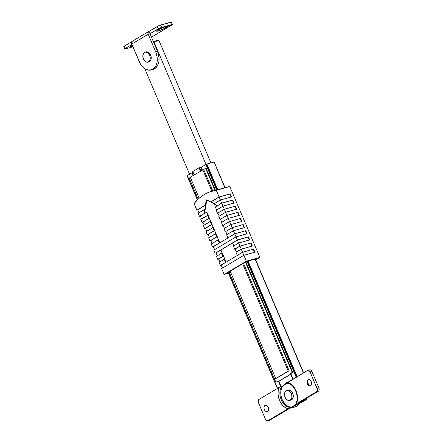 <?xml version="1.0" encoding="UTF-8"?>
<svg xmlns="http://www.w3.org/2000/svg" width="443" height="443" viewBox="0 0 443 443"><rect width="100%" height="100%" fill="white"/><g stroke="black" fill="none" stroke-linecap="round" stroke-linejoin="round"><path stroke-width="0.66" d="M299.894 402.776L302.746 401.624L306.096 398.562A20.743 14.326 74.4 0 1 300.304 402.67A20.743 14.326 74.4 0 1 299.894 402.776M301.052 402.46L305.094 400.433L307.603 397.664A20.743 14.326 -105.6 0 1 301.384 402.371L300.304 402.67M308.871 385.72L307.043 381.406M303.444 372.928L255.135 259.116M224.845 187.76L214.13 162.099M187.084 175.71L192.295 172.654L191.991 172.742L193.148 175.472L191.991 172.742L187.256 175.561L197.517 199.727L187.084 175.716L197.345 199.893M228.427 272.55L277.578 388.345L228.427 272.55M280.663 386.606L278.248 380.947L276.343 381.966L275.396 381.163L229.064 272.013L275.396 381.163A1.296 0.897 74.4 0 0 276.532 381.944A1.296 0.897 74.4 0 0 276.681 381.877L278.248 380.947L278.448 381.417L290.182 374.424L278.448 381.417L280.663 386.606M296.195 377.248L247.072 261.514L296.195 377.248M216.71 189.986L205.879 164.464L201.144 167.282L202.301 170.012L201.144 167.282L205.879 164.464L216.71 189.986M290.824 373.593L293.144 379.07L290.824 373.593M206.466 164.397L217.275 189.864L206.466 164.397M247.582 261.259L296.688 376.954L247.582 261.259M206.887 164.032L213.919 162.066L206.887 164.032L217.795 189.731L206.887 164.032M214.163 162.038L225.055 187.699M297.148 376.683L248.086 261.088L297.148 376.683M255.118 259.122L303.427 372.94L255.118 259.122M307.038 381.434L308.849 385.709L307.038 381.434M157.077 40.429L157.403 40.379A30.168 20.838 74.4 0 1 158.943 40.501L153.987 41.886A30.168 20.838 74.4 0 0 153.455 41.83L153.987 41.886L205.989 164.403L153.987 41.886L158.943 40.501A30.168 20.838 -105.6 0 0 157.403 40.379L156.324 40.684A30.168 20.838 74.4 0 1 156.639 40.695L153.848 41.476A30.168 20.838 -105.6 0 0 153.3 41.459L156.639 40.695A30.168 20.838 -105.6 0 0 156.324 40.684L155.46 41.155M189.56 174.188L144.778 68.693L189.56 174.188M158.943 40.501L210.907 162.908L158.943 40.501M157.403 40.379A1.944 1.34 -105.6 0 0 157.121 40.413L156.041 40.717A1.944 1.34 74.4 0 1 156.324 40.684L157.403 40.379M155.593 40.989A1.944 1.34 74.4 0 1 156.041 40.717M194.195 174.847L192.788 171.53L199.045 167.803L200.452 171.12L199.045 167.803L192.788 171.53L194.195 174.847M276.604 378.228L289.118 370.769L243.5 263.303L289.118 370.769L275.701 378.477L289.118 370.769L288.216 371.018L242.686 263.762L288.216 371.018L276.604 378.228M212.806 190.983L203.68 169.481L205.635 168.312L215.005 190.39L205.635 168.312L190.257 177.194L199.173 198.198L190.257 177.194L203.68 169.481L212.806 190.983M245.522 262.289L291.909 371.611L291.688 372.906L289.982 373.953L290.182 374.424L290.63 374.302L292.757 379.302L290.63 374.302L278.896 381.296L290.63 374.302L290.182 374.424L289.982 373.953L292.142 372.779L292.358 371.489L245.937 262.079L292.28 371.245L291.826 371.372L292.28 371.245A1.296 0.897 -105.6 0 1 291.998 372.895L289.982 373.953L291.544 373.023A1.296 0.897 74.4 0 0 291.826 371.372L245.522 262.289M198.132 199.14L189.205 178.108L190.357 177.421L189.205 178.108L198.132 199.14M293.078 379.108L290.791 373.726L290.431 373.826L290.791 373.726L293.078 379.108M281.072 386.412L278.896 381.296L278.448 381.417L278.896 381.296L281.072 386.412M215.459 190.28L206.084 168.19L205.635 168.312L206.084 168.19L215.459 190.28M199.494 167.675L199.045 167.803L199.494 167.675L200.856 170.876L199.494 167.675M276.969 381.822L277.13 381.755A1.296 0.897 -105.6 0 1 276.98 381.816L276.532 381.944M211.904 191.238L202.778 169.73L211.904 191.238M230.172 271.221L275.701 378.477L230.172 271.221M201.177 167.36L199.693 168.146L201.177 167.36M193.032 172.117L192.262 172.576L193.032 172.117M202.03 170.178L200.867 167.448L202.03 170.178M193.425 175.306L192.262 172.576L193.425 175.306M289.622 400.45L290.979 400.068A5.178 3.577 -105.6 0 0 292.712 393.218L291.356 393.594A5.178 3.577 74.4 0 1 289.622 400.45A5.178 3.577 74.4 0 1 285.098 397.327L286.106 398.993L288.155 400.428L289.584 400.461L291.278 399.115L291.859 397.482L291.688 394.552L290.353 391.928L289.024 390.804L286.87 390.466L285.176 391.811L284.511 394.386L285.098 397.327A5.178 3.577 74.4 0 1 286.831 390.471A5.178 3.577 74.4 0 1 291.356 393.594L292.712 393.218L291.704 391.551L290.375 390.421L288.227 390.084M290.94 400.079L292.159 399.353L292.989 397.975L293.299 396.158L292.712 393.218A5.178 3.577 -105.6 0 0 288.183 390.095L286.831 390.471M306.971 382.093L307.387 380.482L308.04 379.812A3.239 2.237 74.4 0 1 311.246 381.6A3.239 2.237 74.4 0 1 310.543 385.72A3.239 2.237 74.4 0 1 307.492 384.264A3.239 2.237 74.4 0 1 306.977 382.42A3.239 2.237 74.4 0 1 308.04 379.812L309.336 379.662L310.621 380.559L311.457 382.198L311.423 384.574L310.139 385.892L308.793 385.676L307.337 383.931L306.971 382.093A5.825 4.026 -105.6 0 0 307.658 384.552L307.575 384.358M263.939 407.737L264.355 406.126L265.008 405.456A3.239 2.237 74.4 0 1 268.22 407.244A3.239 2.237 74.4 0 1 267.517 411.364A3.239 2.237 74.4 0 1 264.465 409.908A3.239 2.237 74.4 0 1 263.95 408.064A3.239 2.237 74.4 0 1 265.008 405.456L266.309 405.306L267.937 406.691L268.552 408.463L268.17 410.694L267.112 411.536L265.335 411.021L264.305 409.576L263.939 407.737A5.825 4.026 -105.6 0 0 264.632 410.196L264.549 410.002M269.516 420.307L268.037 420.673L288.061 408.739L285.569 407.748L283.221 405.954L281.172 403.479L279.561 400.483L278.492 397.166L278.038 393.744L278.221 390.438L279.035 387.475L259.011 399.409L258.313 400.328L258.452 402.704L265.468 419.244L266.636 420.64L268.037 420.673A2.592 1.789 74.4 0 1 267.733 420.806A2.592 1.789 74.4 0 1 265.468 419.244L258.452 402.704A2.592 1.789 74.4 0 1 259.011 399.409L279.035 387.475A13.595 9.392 -105.6 0 0 288.061 408.739L291.715 407.134L296.472 404.298L295.409 404.559L296.522 403.695L318.871 390.726L319.204 389.436L318.91 387.963L311.889 371.428L310.72 370.032L309.319 369.999M299.44 402.909L298.975 402.953L299.496 402.499L318.345 391.258A2.592 1.789 -105.6 0 0 318.91 387.963L317.105 388.472L310.083 371.932L311.889 371.428A2.592 1.789 -105.6 0 0 309.624 369.866L307.824 370.37A2.592 1.789 74.4 0 1 310.083 371.932L311.889 371.428L318.91 387.963L317.105 388.472A2.592 1.789 74.4 0 1 316.546 391.767L318.345 391.258L299.695 402.377L298.277 403.789L288.493 409.05L269.842 420.169L288.493 409.05L293.515 406.63L299.219 403.185L299.706 402.371M307.204 383.284L306.977 382.165M264.172 408.928L263.95 407.809M267.733 420.806L269.538 420.302A2.592 1.789 -105.6 0 0 269.842 420.169L268.037 420.673L290.813 407.383A12.299 8.495 74.4 0 1 281.25 399.763A12.299 8.495 74.4 0 1 281.787 386.124L279.035 387.475L281.787 386.124A12.299 8.495 74.4 0 0 281.25 399.763A12.299 8.495 74.4 0 0 290.813 407.383L296.472 404.298L295.409 404.559L296.522 403.695L316.546 391.767L317.243 390.848L317.371 389.447L310.083 371.932L308.555 370.381L307.52 370.503L286.543 383.284M287.003 383.3L282.689 385.87A12.299 8.495 -105.6 0 0 282.147 399.514A12.299 8.495 -105.6 0 0 291.715 407.134L288.991 406.74L287.629 406.115L285.087 404.088L282.147 399.514L281.045 395.865L280.945 390.361L281.92 387.188L282.689 385.87L287.003 383.3M295.426 404.503C300.016 398.146 294.861 382.874 286.438 383.306L287.496 382.436L289.988 383.428L293.404 386.379L295.248 389.142L297.065 394.01L297.519 397.432L297.336 400.738L296.522 403.695A13.595 9.392 -105.6 0 0 287.496 382.436L307.52 370.503A2.592 1.789 74.4 0 1 307.824 370.37M283.98 385.1A12.947 8.943 74.4 0 1 287.895 382.11A12.947 8.943 74.4 0 1 288.155 382.043L286.449 382.719L283.813 385.36M292.441 407.239L294.684 407.095L296.317 406.436L297.757 405.323L299.357 403.075A12.947 8.943 74.4 0 1 294.872 407.045A12.947 8.943 74.4 0 1 292.441 407.239M295.138 406.967L298.211 405.201L300.31 401.79M295.099 406.979A12.947 8.943 -105.6 0 0 295.326 406.923A12.947 8.943 -105.6 0 0 300.204 402.072M147.934 62.131L148.926 61.854A5.178 3.577 -105.6 0 0 150.659 54.998L149.668 55.275A5.178 3.577 74.4 0 1 147.934 62.131A5.178 3.577 74.4 0 1 143.41 59.008L144.412 60.674L146.467 62.109L147.896 62.142L149.59 60.791L150.255 58.216L150 56.233L148.66 53.609L147.331 52.479L145.182 52.141L143.488 53.492L142.823 56.067L143.41 59.008A5.178 3.577 74.4 0 1 145.143 52.152A5.178 3.577 74.4 0 1 149.668 55.275L150.659 54.998L149.014 52.689L147.602 51.897L146.173 51.864M148.887 61.859L150.105 61.134L150.936 59.755L151.246 57.939L150.659 54.998A5.178 3.577 -105.6 0 0 146.135 51.875L145.143 52.152M159.048 57.712A12.947 8.943 -105.6 0 0 157.608 51.571L159.048 57.717M157.326 50.939L157.608 51.571A12.947 8.943 -105.6 0 0 157.326 50.939M165.931 27.688A5.825 0.775 -23 0 1 159.801 30.456A5.825 0.775 -23 0 1 156.517 30.982A5.825 0.775 -23 0 1 157.813 29.958L156.778 30.672L156.689 31.198L160.172 30.323L165.167 28.119L167.232 26.536L163.572 27.316L157.813 29.958A5.825 0.775 -23 0 1 163.262 27.433A5.825 0.775 -23 0 1 167.149 26.469A5.825 0.775 -23 0 1 165.931 27.688L164.763 26.912L165.931 27.688M132.811 46.443A5.825 0.775 -23 0 1 129.915 46.836A5.825 0.775 -23 0 1 131.217 45.812L130.176 46.526L130.092 47.052L132.811 46.443M171.341 22.189L158.871 25.677L149.025 31.381L157.547 51.466L158.937 56.582L158.865 61.666L158.273 63.953L156.097 67.569L152.89 69.479M151.19 69.955L152.996 69.451A13.595 9.392 -105.6 0 0 157.547 51.466L155.742 51.969L157.132 57.086L157.06 62.175L156.468 64.457L155.537 66.45L152.796 69.269L149.247 70.199L145.442 69.097L141.954 66.134L140.497 64.085L131.792 44.04L148.222 34.249L155.742 51.969A13.595 9.392 74.4 0 1 151.19 69.955A13.595 9.392 74.4 0 1 139.312 61.76L131.792 44.04L148.222 34.249L147.968 32.854L148.687 31.525L149.025 31.381L157.547 51.466L155.742 51.969L148.222 34.249A2.592 1.838 -120.8 0 1 148.698 31.519A2.592 1.838 -120.8 0 1 149.025 31.381L157.237 26.486L158.24 28.85L161.606 27.411L160.604 25.052L170.522 22.272L171.524 24.636L161.606 27.411L172.344 24.553L151.473 37.157L171.762 25.063A2.592 0.343 -23 0 0 172.344 24.559L171.341 22.194A2.592 0.343 157 0 0 170.522 22.272L171.524 24.636A2.592 0.343 -23 0 1 172.344 24.559M132.263 41.315L131.61 42.223L131.792 44.04A2.592 1.838 59.2 0 1 132.269 41.31L148.698 31.519M124.799 48.94A2.592 0.343 -23 0 1 125.38 48.431L124.815 48.863L125.297 48.94L132.966 46.803L125.618 48.857A2.592 0.343 -23 0 1 124.799 48.94L123.796 46.576A2.592 0.343 157 0 1 124.378 46.066L125.38 48.431L124.378 46.066L131.997 41.531L124.106 46.244L123.802 46.581L124.295 46.576M170.76 22.704L171.325 22.266M125.38 48.431L131.986 44.494L125.38 48.431M150.027 33.746L158.24 28.85L157.237 26.486A2.592 0.343 157 0 1 160.604 25.052L161.606 27.411A2.592 0.343 -23 0 0 158.24 28.85L150.027 33.746M132.291 45.214L131.217 45.812A5.825 0.775 -23 0 1 132.291 45.214M206.815 199.931A0.648 0.449 -105.6 0 0 206.77 200.092L206.228 200.242L205.397 205.098L196.869 210.181L205.851 204.971L205.397 205.098L206.228 200.242L206.77 200.092L204.721 212.108L204.179 212.258L204.721 212.108A0.648 0.449 -105.6 0 0 204.782 212.59L204.24 212.745A0.648 0.449 74.4 0 1 204.179 212.258L205.851 204.971L197.716 209.821L198.968 212.778L197.716 209.821L205.851 204.971L205.12 209.257L198.176 213.249L199.477 216.322L204.882 213.1L204.173 212.502L204.672 209.378L198.176 213.249L199.477 216.322L206.737 212.142L200.319 215.962L201.576 218.92L200.319 215.962L204.882 213.1A0.648 0.449 74.4 0 1 204.24 212.745L204.782 212.59A0.648 0.449 -105.6 0 0 205.264 212.994M233.406 246.131L234.707 249.204L239.951 246.075L238.644 243.008L233.406 246.131L234.707 249.204L240.006 246.186L241.263 249.143L240.006 246.186L251.037 242.974L239.951 246.075L234.707 249.204L240.006 246.186L251.037 242.974L252.344 246.048L241.252 249.149L236.014 252.272L237.315 255.345L242.559 252.222L241.252 249.149L236.014 252.272L237.315 255.345L242.614 252.327L253.645 249.116L242.559 252.222L237.315 255.345L242.614 252.327L253.645 249.116L254.952 252.189L243.86 255.29L246.369 261.198L259.891 257.411L229.806 186.536L210.032 191.83L204.168 194.582L198.813 198.519L194.062 203.564L196.869 210.181L197.761 209.932L196.869 210.181L194.062 203.564A66.566 45.978 74.4 0 1 212.009 191.21A66.566 45.978 74.4 0 1 216.284 190.324L219.091 196.936L216.284 190.324L229.806 186.536L259.891 257.411L255.705 259.908L259.891 257.411L246.369 261.198L243.86 255.29L221.644 268.536L224.147 274.438L221.644 268.536L243.86 255.29L242.614 252.327L243.871 255.29L254.952 252.189L253.645 249.116L242.559 252.222L241.252 249.149L252.344 246.048L251.037 242.974L239.951 246.075L238.644 243.008L233.406 246.131M236.412 252.034L235.155 249.077L236.412 252.034M237.404 240.04L238.661 243.002L237.404 240.04L248.434 236.833L249.736 239.901L238.644 243.008L249.736 239.901L248.434 236.833L237.343 239.934L248.434 236.833L248.041 237.066L249.298 240.023L248.041 237.066L237.404 240.04L232.553 242.936L237.404 240.04M233.804 245.893L232.553 242.936L233.804 245.893M216.195 210.209L217.496 213.277L224.308 209.223L223.001 206.15L216.195 210.209L217.496 213.277L224.363 209.329L225.62 212.291L224.363 209.329L235.394 206.117L224.308 209.223L217.496 213.277L224.363 209.329L235.394 206.117L236.7 209.19L225.609 212.291L218.803 216.35L220.105 219.423L226.91 215.364L225.609 212.291L218.803 216.35L220.105 219.423L226.971 215.47L228.228 218.432L221.411 222.491L222.713 225.565L229.518 221.506L228.217 218.438L221.411 222.491L222.713 225.565L229.579 221.616L230.836 224.573L224.02 228.638L225.321 231.706L232.126 227.652L230.825 224.579L224.02 228.638L225.321 231.706L232.187 227.757L233.444 230.72L226.622 234.779L227.929 237.847L234.735 233.793L233.433 230.72L226.622 234.779L227.929 237.847L234.796 233.898L245.826 230.687L234.735 233.793L227.929 237.847L234.796 233.898L245.826 230.687L247.128 233.76L236.036 236.867L237.343 239.934L236.036 236.867L213.819 250.107L215.121 253.174L213.819 250.107L236.036 236.867L247.128 233.76L245.826 230.687L234.735 233.793L232.187 227.757L243.218 224.546L232.126 227.652L225.321 231.706L232.187 227.757L243.218 224.546L244.519 227.619L233.433 230.72L244.519 227.619L243.218 224.546L232.126 227.652L229.579 221.616L240.61 218.405L229.518 221.506L222.713 225.565L229.579 221.616L240.61 218.405L241.911 221.472L230.825 224.579L241.911 221.472L240.61 218.405L229.518 221.506L226.971 215.47L238.002 212.263L226.91 215.364L220.105 219.423L226.971 215.47L238.002 212.263L239.309 215.331L228.217 218.438L239.309 215.331L238.002 212.263L226.91 215.364L225.609 212.291L236.7 209.19L235.394 206.117L224.308 209.223L223.001 206.15L216.195 210.209M227.026 234.535L225.769 231.578L227.026 234.535M224.418 228.394L223.167 225.437L224.418 228.394M221.81 222.253L220.559 219.296L221.81 222.253M219.207 216.112L217.95 213.155L219.207 216.112M216.743 206.172L221.755 203.187L223.012 206.15L221.755 203.187L232.785 199.976L234.092 203.049L223.001 206.15L234.092 203.049L232.785 199.976L221.699 203.082L232.785 199.976L232.398 200.208L233.655 203.171L232.398 200.208L221.755 203.187L215.342 207.008L221.699 203.082L220.392 200.009L221.699 203.082L216.743 206.172M216.599 209.965L215.342 207.008L216.599 209.965M228.477 273.231L224.147 274.438L246.369 261.198L224.147 274.438L228.477 273.231M221.229 265.213L220.337 265.462L219.036 262.389L220.337 265.462L225.581 262.339L224.274 259.266L219.036 262.389L224.728 259.138L224.274 259.266L225.581 262.339L220.337 265.462L221.229 265.213M218.62 259.072L217.729 259.321L216.428 256.248L217.729 259.321L222.973 256.198L221.666 253.125L216.428 256.248L222.12 252.997L221.666 253.125L222.973 256.198L217.729 259.321L218.62 259.072M216.012 252.931L237.343 239.934L216.012 252.931M213.404 246.784L212.518 247.033L211.211 243.966L212.518 247.033L219.324 242.98L218.017 239.907L211.211 243.966L218.471 239.779L218.017 239.907L219.324 242.98L213.404 246.784M210.796 240.643L209.91 240.892L208.603 237.819L209.91 240.892L216.716 236.833L215.409 233.766L208.603 237.819L215.863 233.638L215.409 233.766L216.716 236.833L210.796 240.643M208.188 234.502L207.302 234.751L205.995 231.678L207.302 234.751L214.107 230.692L212.806 227.619L205.995 231.678L213.255 227.497L212.806 227.619L214.107 230.692L208.188 234.502M205.585 228.355L204.694 228.605L203.392 225.537L204.694 228.605L211.499 224.551L210.198 221.478L203.392 225.537L210.646 221.35L210.198 221.478L211.499 224.551L205.585 228.355M202.977 222.214L202.086 222.464L200.784 219.39L202.086 222.464L208.891 218.41L207.59 215.337L200.784 219.39L208.038 215.209L207.59 215.337L208.891 218.41L202.977 222.214M206.228 200.242L206.781 199.915L210.563 202.019L219.091 196.936L230.183 193.835L231.484 196.902L220.392 200.009L213.903 203.88L216.273 205.225L216.295 206.3A0.648 0.449 74.4 0 0 216.14 205.126L213.903 203.88L220.392 200.009L231.484 196.902L230.183 193.835L219.091 196.936L210.563 202.019L219.152 197.046L230.183 193.835L229.79 194.067L231.047 197.03L229.79 194.067L219.152 197.046L220.409 200.003L219.152 197.046L211.012 201.892L214.229 203.686L206.781 199.915A0.648 0.449 74.4 0 0 206.228 200.242M225.443 187.45L229.806 186.536A66.566 45.978 -105.6 0 0 225.531 187.422L225 187.572M243.235 263.435L247.72 261.193L256.287 258.795L247.72 261.193L243.235 263.435L229.624 271.548L243.235 263.435M228.333 272.899L229.624 271.548L228.333 272.899M212.518 191.071L225.027 187.627A66.566 45.978 74.4 0 1 225.996 187.439L213.393 190.822M254.515 252.311L253.258 249.348L254.515 252.311M222.436 268.059L221.179 265.102L237.764 255.218L221.179 265.102L222.436 268.059M251.906 246.17L250.649 243.207L251.906 246.17M219.828 261.918L218.571 258.961L223.422 256.071L224.728 259.138L223.422 256.071L222.973 256.198L218.571 258.961L219.828 261.918M217.22 255.777L215.968 252.82L220.813 249.93L222.12 252.997L220.813 249.93L232.558 242.958L220.907 249.902L226.113 262.162L220.907 249.902L215.968 252.82L217.22 255.777M246.69 233.882L245.433 230.919L246.69 233.882M236.053 236.861L234.796 233.898L236.053 236.861M214.611 249.63L213.36 246.673L228.378 237.725L213.36 246.673L214.611 249.63M244.082 227.741L242.825 224.778L244.082 227.741M212.003 243.489L210.752 240.532L217.164 236.712L218.471 239.779L217.164 236.712L216.716 236.833L210.752 240.532L212.003 243.489M241.474 221.6L240.217 218.637L241.474 221.6M209.401 237.348L208.144 234.391L214.556 230.565L215.863 233.638L214.556 230.565L214.107 230.692L208.144 234.391L209.401 237.348M238.866 215.453L237.614 212.496L238.866 215.453M206.792 231.207L205.535 228.245L211.953 224.424L213.255 227.497L211.953 224.424L211.499 224.551L205.535 228.245L206.792 231.207M236.263 209.312L235.006 206.349L236.263 209.312M204.184 225.061L202.927 222.104L209.345 218.283L210.646 221.35L209.345 218.283L208.891 218.41L202.927 222.104L204.184 225.061M206.737 212.142L208.038 215.209L206.737 212.142M206.826 212.114L219.855 242.803L206.826 212.114M205.425 212.95L204.91 212.801L204.721 212.108L206.842 199.887M255.345 259.055L303.632 372.818M307.132 381.052L309.164 385.842M228.25 272.694L277.39 388.461M288.343 381.982L287.895 382.11M295.326 406.923L294.872 407.045M205.347 212.983L204.804 213.133M212.009 191.21L213.437 190.806"/></g></svg>
